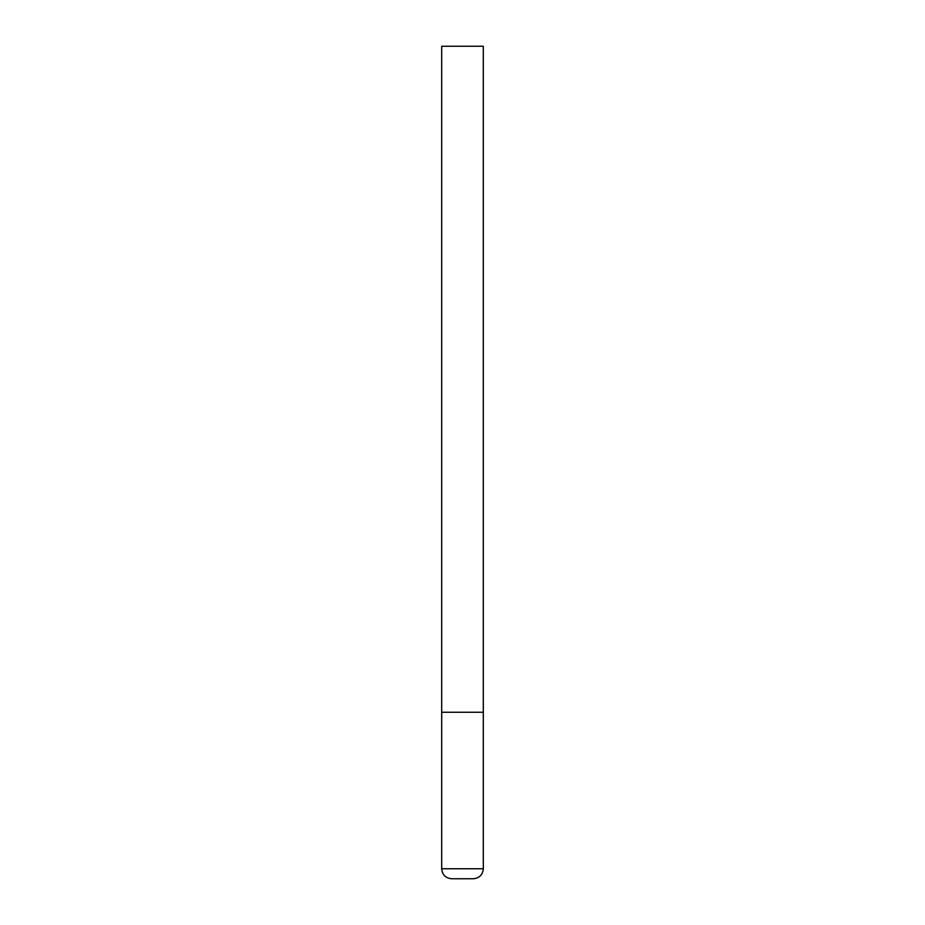 <?xml version="1.0" encoding="UTF-8"?>
<svg xmlns="http://www.w3.org/2000/svg" width="925" height="925" viewBox="0 0 925 925"><rect width="100%" height="100%" fill="white"/><g stroke="black" fill="none" stroke-linecap="round" stroke-linejoin="round"><path stroke-width="1.39" d="M483.312 868.76L483.312 712.25L441.688 712.25L483.312 712.25L483.312 46.25L441.688 46.25L441.688 868.76C442.277 874.83 445.607 878.16 451.678 878.75L473.322 878.75C479.393 878.16 482.723 874.83 483.312 868.76L441.688 868.76"/></g></svg>
